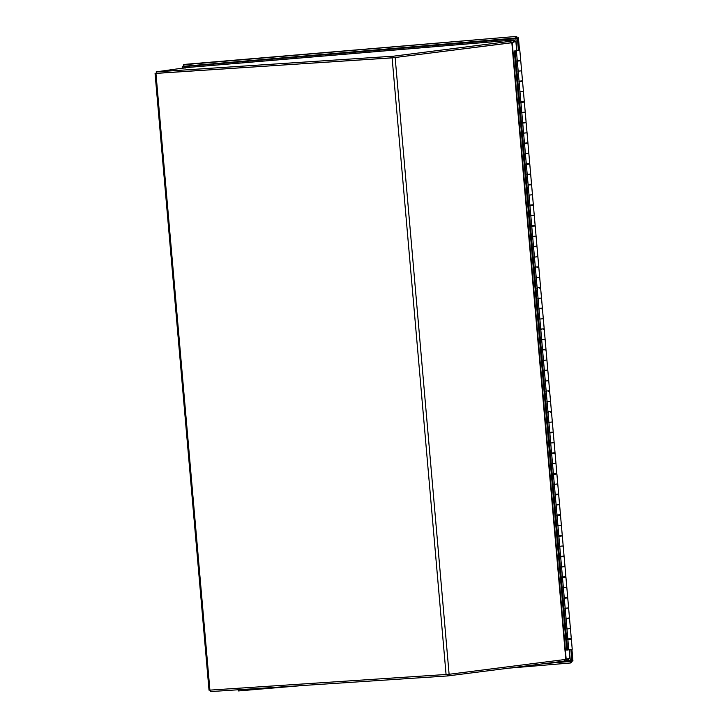 <?xml version="1.0" encoding="UTF-8"?>
<svg xmlns="http://www.w3.org/2000/svg" width="728" height="728" viewBox="0 0 728 728"><rect width="100%" height="100%" fill="white"/><g stroke="black" fill="none" stroke-linecap="round" stroke-linejoin="round"><path stroke-width="1.09" d="M156.329 73.31L392.119 57.876L511.839 42.743L515.861 41.387L514.423 41.45M569.833 658.067L569.087 649.585L569.833 658.067L566.193 659.359L449.112 674.283L209.018 690.18L155.064 73.492M510.601 42.825L393.921 57.676M156.593 73.355L393.02 57.758M572.918 660.833L571.899 661.297L570.861 649.431M516.916 50.369L515.861 38.311L518.418 37.883M544.317 663.636L570.37 661.443L569.341 649.567M516.37 38.602L516.871 37.929L515.861 38.311M516.871 37.929L516.734 36.4L183.638 64.737L183.774 66.266L518.409 37.81L519.492 50.168M570.424 661.415L571.899 661.297M518.436 50.232L517.38 38.175M570.37 661.443L570.497 662.971L571.525 662.607L571.416 661.333M238.32 689.762L238.429 690.936L303.558 685.448M508.563 668.186L570.497 662.971M183.811 66.257L183.938 68.323M183.747 66.002L182.237 66.412L182.428 68.514M515.897 38.639L185.549 66.466L184.794 65.902M183.756 66.275L182.237 66.412M184.666 64.373L516.734 36.4L183.638 64.737M515.852 38.293L515.715 36.764M514.296 39.958L186.869 67.54L156.202 71.854L156.338 73.382L393.539 57.721L510.719 42.806L514.423 41.487L514.296 39.958L510.583 41.278L393.411 56.193L156.202 71.854M501.11 41.087L199.918 66.457M510.583 41.278L510.719 42.806L512.248 42.67L566.193 659.359M393.411 56.193L393.539 57.721M210.301 690.126L210.428 691.6L447.629 675.939L564.801 661.024L568.513 659.705L568.413 658.576M564.673 659.568L564.801 661.024M447.502 674.447L447.629 675.939M566.721 650.104L514.305 51.015L515.16 50.942L567.576 650.031L566.721 650.104M514.305 51.015L515.16 50.942M518.946 50.25L516.543 50.45L518.946 50.25M567.576 650.031L568.65 649.649L567.849 638.966L516.37 50.514M520.757 70.853L518.172 71.171M517.244 60.533L520.693 60.187L519.81 50.168M522.558 91.51L519.983 91.828M519.055 81.19L522.495 80.844L521.621 70.825L518.045 71.18M524.369 112.167L521.794 112.485M520.857 101.847L524.306 101.501L523.432 91.482L519.847 91.837M526.171 132.824L523.596 133.151M522.668 122.504L526.107 122.158L525.234 112.139L521.658 112.494M527.982 153.49L525.407 153.808M524.479 143.17L527.918 142.825L527.045 132.805L523.459 133.151M529.793 174.147L527.209 174.465M526.28 163.827L529.729 163.482L528.846 153.462L525.27 153.817M531.595 194.804L529.019 195.122M528.091 184.484L531.531 184.138L530.657 174.119L527.081 174.474M533.406 215.461L530.83 215.779M529.893 205.141L533.342 204.796L532.468 194.776L528.883 195.131M535.207 236.118L532.632 236.436M531.704 225.798L535.153 225.453L534.27 215.433L530.694 215.788M537.018 256.775L534.443 257.093M533.515 246.455L536.955 246.109L536.081 236.09L532.496 236.445M538.829 277.432L536.254 277.759M535.317 267.112L538.765 266.767L537.883 256.747L534.307 257.102M540.631 298.098L538.056 298.416M537.128 287.778L540.567 287.424L539.694 277.404L536.117 277.759M542.442 318.755L539.867 319.073M538.929 308.435L542.378 308.09L541.505 298.071L537.919 298.425M544.244 339.412L541.668 339.73M540.74 329.092L544.189 328.747L543.306 318.728L539.73 319.082M546.055 360.069L543.479 360.387M542.551 349.749L545.991 349.404L545.117 339.385L541.541 339.739M547.865 380.726L545.29 381.044M544.353 370.406L547.802 370.061L546.919 360.041L543.343 360.396M549.667 401.383L547.092 401.701M546.164 391.063L549.604 390.718L548.73 380.699L545.154 381.053M551.478 422.04L548.903 422.358M547.975 411.72L551.415 411.375L550.541 401.356L546.956 401.71M553.289 442.706L550.705 443.024M549.776 432.377L553.225 432.032L552.343 422.012L548.766 422.367M555.091 463.363L552.516 463.681M551.587 453.044L555.027 452.698L554.154 442.679L550.577 443.024M556.902 484.02L554.327 484.338M553.389 473.7L556.838 473.355L555.965 463.336L552.379 463.691M558.704 504.677L556.128 504.995M555.2 494.358L558.64 494.012L557.766 483.993L554.19 484.348M560.515 525.334L557.939 525.652M557.011 515.015L560.451 514.669L559.577 504.65L555.992 505.005M562.325 545.991L559.741 546.309M558.813 535.672L562.262 535.326L561.379 525.307L557.803 525.662M564.127 566.648L561.552 566.966M560.624 556.329L564.064 555.983L563.19 545.964L559.614 546.319M565.938 587.305L563.363 587.633M562.425 576.986L565.874 576.64L565.001 566.621L561.415 566.976M567.74 607.971L565.165 608.29M564.236 597.652L567.685 597.306L566.803 587.278L563.226 587.633M569.551 628.628L566.976 628.947M566.047 618.309L569.487 617.963L568.614 607.944L565.028 608.299M567.849 638.966L571.298 638.62L570.415 628.601L566.839 628.956M568.65 649.613L572.226 649.258L571.353 639.239L567.767 639.594M570.315 639.275L571.353 639.239M567.758 639.466L568.24 639.421M568.25 639.493L570.315 639.311M568.504 618.618L565.965 618.937M565.956 618.8L566.439 618.764M566.439 618.836L568.504 618.654M566.693 597.961L564.155 598.28M564.145 598.143L564.628 598.107M564.582 597.624L564.464 598.207L566.702 597.997M564.892 577.304L562.353 577.613M562.335 577.486L562.817 577.45M562.78 576.967L562.826 577.55L565.065 577.34L564.846 576.785M563.081 556.647L560.542 556.956M560.533 556.829L561.015 556.793M560.97 556.31L561.024 556.893L563.254 556.683L563.035 556.128M561.279 535.981L558.731 536.299M558.722 536.172L559.204 536.126M559.168 535.653L559.213 536.236L561.452 536.026L561.233 535.471M559.468 515.324L556.929 515.642M556.911 515.515L557.402 515.47M557.357 514.987L557.411 515.579L559.632 515.369L559.423 514.814M557.657 494.667L555.118 494.985M555.109 494.858L555.591 494.812M555.546 494.33L555.601 494.922L557.83 494.712L557.612 494.148M555.855 474.01L553.307 474.328M553.298 474.192L553.78 474.155M553.744 473.673L553.79 474.265L556.019 474.055L555.81 473.491M554.044 453.353L551.505 453.671M551.496 453.535L551.979 453.499M551.979 453.571L554.217 453.389L553.999 452.834M552.243 432.696L549.695 433.005M549.685 432.878L550.168 432.841M550.177 432.905L552.415 432.732L552.197 432.177M548.366 412.248L547.893 412.348M547.875 412.221L548.357 412.185M546.564 391.591L546.082 391.691M546.073 391.564L546.555 391.518M544.753 370.934L544.271 371.034M544.262 370.907L544.744 370.861M542.942 350.277L542.469 350.377M542.46 350.25L542.942 350.204M541.141 329.62L540.658 329.72M540.649 329.584L541.131 329.547M539.33 308.963L538.856 309.063M538.838 308.927L539.321 308.89M537.528 288.297L537.046 288.406M537.037 288.27L537.519 288.233M535.717 267.64L535.235 267.74M535.226 267.613L535.708 267.576M533.906 246.983L533.433 247.083M533.424 246.956L533.906 246.91M534.161 226.108L531.622 226.426M531.613 226.299L532.095 226.253M532.104 226.326L534.17 226.144M532.359 205.451L529.82 205.769M529.802 205.642L530.284 205.596M530.293 205.669L532.359 205.487M530.548 184.794L528.009 185.112M528 184.985L528.483 184.939M528.483 185.012L530.557 184.83M528.746 164.137L526.198 164.455M526.189 164.319L526.672 164.282M526.681 164.355L528.746 164.173M526.935 143.48L524.397 143.798M524.378 143.662L524.87 143.625M524.87 143.689L526.935 143.516M525.125 122.823L522.586 123.132M522.577 123.005L523.059 122.968M523.068 123.032L525.134 122.85M523.323 102.166L520.775 102.475M520.766 102.348L521.248 102.311M521.257 102.375L523.323 102.193M521.512 81.5L518.973 81.818M518.964 81.691L519.446 81.645M519.446 81.718L521.512 81.536M516.006 50.469L516.898 50.096M519.71 60.843L517.162 61.161M517.644 61.061L519.71 60.879M516.006 50.414L516.862 50.341M517.153 61.034L517.635 60.988M515.879 41.378L516.643 50.187L515.861 41.387L514.35 41.514M565.793 659.432L511.839 42.743M395.158 57.594L449.112 674.283M446.073 674.565L392.119 57.876M155.956 73.464L209.91 690.153M572.927 660.933L571.908 649.321M571.025 639.23L570.98 638.674L571.043 639.23M569.223 618.572L569.169 618.017M567.412 597.915L567.367 597.36L567.421 597.915M565.601 577.259L565.556 576.703L565.62 577.259M563.8 556.601L563.745 556.046L563.809 556.601M561.989 535.945L561.943 535.389M560.178 515.288L560.132 514.732L560.196 515.288M556.565 473.964L556.52 473.409L556.583 473.964M554.727 452.752L554.772 453.307L554.709 452.752M552.952 432.65L552.907 432.095L552.962 432.65M551.141 411.993L551.096 411.438L551.16 411.993M549.34 391.336L549.285 390.781M545.691 349.458L545.736 350.013L545.672 349.467M543.916 329.356L543.871 328.801L543.925 329.356M542.105 308.699L542.06 308.144M540.303 288.042L540.249 287.487L540.312 288.042M538.493 267.385L538.447 266.83L538.511 267.385M536.691 246.728L536.636 246.173M534.88 226.071L534.834 225.516L534.889 226.071M533.069 205.414L533.023 204.859L533.087 205.414M531.267 184.748L531.212 184.193L531.276 184.748M529.456 164.091L529.411 163.536M527.645 143.434L527.6 142.879L527.663 143.434M525.844 122.777L525.798 122.222L525.853 122.777M524.033 102.12L523.987 101.565L524.051 102.12M522.194 80.908L522.24 81.463L522.176 80.908M520.42 60.806L520.374 60.251L520.429 60.806M570.361 661.16L550.768 662.808M565.046 660.942L570.297 660.496M184.985 68.186L184.812 66.175M185.549 66.466L185.686 67.959M518.427 37.847L519.501 50.159M529.42 163.536L529.474 164.091M536.654 246.173L536.7 246.728M542.069 308.144L542.123 308.699M549.303 390.781L549.349 391.336M561.952 535.389L562.007 535.945M569.187 618.017L569.232 618.572M571.926 649.312L572.936 660.878M520.748 60.806L521.621 70.825M522.549 81.463L523.432 91.482M524.36 102.12L525.234 112.139M526.162 122.786L527.045 132.805M527.973 143.443L528.846 153.462M529.784 164.1L530.657 174.119M531.586 184.757L532.468 194.776M533.396 205.414L534.27 215.433M535.207 226.071L536.081 236.09M537.009 246.728L537.883 256.747M538.82 267.385L539.694 277.404M540.622 288.051L541.505 298.071M542.433 308.708L543.306 318.728M544.244 329.365L545.117 339.385M546.045 350.022L546.919 360.041M547.856 370.679L548.73 380.699M549.658 391.336L550.541 401.356M551.469 411.993L552.343 422.012M553.28 432.659L554.154 442.679M555.082 453.317L555.965 463.336M556.893 473.974L557.766 483.993M558.695 494.63L559.577 504.65M560.505 515.288L561.379 525.307M562.316 535.945L563.19 545.964M564.118 556.601L565.001 566.621M565.929 577.259L566.803 587.278M567.74 597.925L568.614 607.944M569.542 618.582L570.415 628.601M570.315 639.348L570.27 638.756M568.513 618.691L568.459 618.099M566.702 598.034L566.648 597.442M550.441 412.103L550.386 411.52M548.63 391.446L548.575 390.863M546.819 370.789L546.774 370.206M545.017 350.132L544.963 349.549M543.206 329.475L543.161 328.883M541.405 308.818L541.35 308.226M539.594 288.151L539.539 287.569M537.783 267.495L537.737 266.912M535.981 246.838L535.926 246.255M534.17 226.181L534.115 225.598M532.368 205.524L532.314 204.941M530.557 184.867L530.503 184.275M528.746 164.209L528.701 163.618M526.945 143.553L526.89 142.961M525.134 122.886L525.079 122.304M523.323 102.229L523.277 101.647M521.521 81.572L521.466 80.99M519.71 60.915L519.665 60.333M568.25 639.53L568.204 638.938M566.448 618.873L566.393 618.281M551.988 453.599L551.933 453.016M550.177 432.942L550.122 432.359M548.375 412.285L548.32 411.702M546.564 391.628L546.51 391.045M544.753 370.971L544.708 370.388M542.952 350.314L542.897 349.722M541.141 329.657L541.086 329.065M539.33 308.99L539.284 308.408M537.528 288.334L537.473 287.751M535.717 267.676L535.672 267.094M533.915 247.019L533.861 246.437M532.104 226.363L532.05 225.78M530.293 205.706L530.248 205.114M528.492 185.048L528.437 184.457M526.681 164.392L526.635 163.8M524.879 143.725L524.824 143.143M523.068 123.068L523.013 122.486M521.257 102.411L521.212 101.829M519.455 81.754L519.401 81.172M517.644 61.097L517.59 60.515"/></g></svg>
